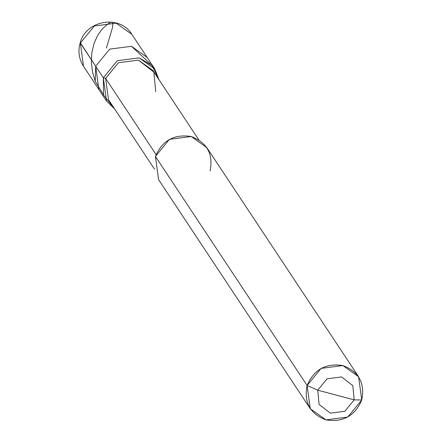 <?xml version="1.0" encoding="UTF-8"?>
<svg xmlns="http://www.w3.org/2000/svg" width="442" height="442" viewBox="0 0 442 442"><rect width="100%" height="100%" fill="white"/><g stroke="black" fill="none" stroke-linecap="round" stroke-linejoin="round"><path stroke-width="0.66" d="M103.45 94.737L95.223 81.234L95.682 66.217L80.251 42.625L80.361 43.084L94.35 25.99L116.147 23.161L131.838 34.338L116.147 23.161L94.35 25.99L80.361 43.084L83.532 66.328L80.361 43.084L95.682 66.217L109.671 49.128L131.467 46.294L150.219 63.764L131.467 46.294L109.671 49.128L95.682 66.217L98.853 89.461L95.682 66.217L109.671 49.128L131.467 46.294L147.158 57.471L131.467 46.294L109.671 49.128L95.682 66.217L98.853 89.466M210.077 170.943C213.442 154.092 207.154 142.622 191.22 136.517C174.203 133.876 162.275 140.517 155.435 156.44L307.107 385.474L310.278 408.723L325.964 419.9L347.766 417.066L361.749 399.977L354.175 399.872L344.848 411.27L330.318 413.154L319.091 404.43L317.748 390.203L354.175 399.872L352.832 385.651L341.605 376.921L327.074 378.811L317.748 390.203L307.107 385.474L155.435 156.44L169.419 139.352L191.22 136.517L206.906 147.7L358.584 376.733L342.893 365.551L321.096 368.385L307.107 385.474C313.953 369.551 325.881 362.91 342.893 365.551C358.832 371.656 365.114 383.126 361.749 399.977L358.584 376.733M158.927 79.621L154.816 69.04L139.131 57.863L117.329 60.692L103.345 77.786L95.682 66.217L103.345 77.786L117.329 60.692L139.131 57.863L151.96 65.444L158.927 79.621M155.706 91.682L153.86 72.123L138.423 60.123L118.439 62.72L105.621 78.389L103.345 77.786L106.511 101.03L114.649 108.942L103.533 94.986L103.345 77.786L105.621 78.389L118.439 62.72L138.423 60.123L152.805 70.372L198.773 139.788M156.081 154.59L105.621 78.389L156.081 154.59M317.748 390.203L327.074 378.811L341.605 376.921L352.832 385.651L354.175 399.872L317.748 390.203L319.091 404.43L330.318 413.154L344.848 411.27L354.175 399.872L361.749 399.977C354.909 415.905 342.981 422.546 325.964 419.9C310.03 413.8 303.742 402.325 307.107 385.474L317.748 390.203M154.49 169.109L108.522 99.699L105.621 78.389M310.278 408.723L158.601 179.69L155.435 156.44M106.423 48.09L112.577 27.305L112.832 23.647L111.854 22.161L110.765 22.271L107.284 24.382L101.759 29.537L97.439 35.791L94.058 43.421L91.864 52.714L91.361 62.217L92.527 72.04L95.185 81.184M154.816 69.04L131.838 34.338C120.02 14.426 86.024 20.083 80.251 42.625C77.792 51.068 78.886 58.968 83.532 66.328L106.511 101.03"/></g></svg>
